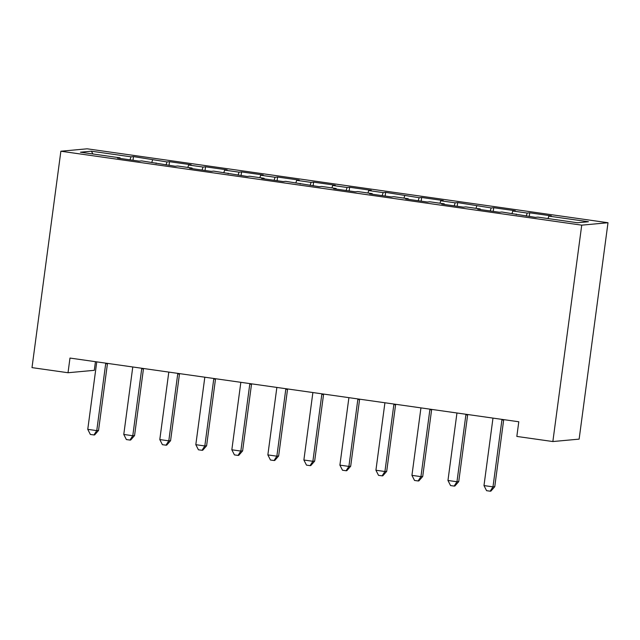 <?xml version="1.0" encoding="UTF-8"?>
<svg xmlns="http://www.w3.org/2000/svg" width="640" height="640" viewBox="0 0 640 640"><rect width="100%" height="100%" fill="white"/><g stroke="black" fill="none" stroke-linecap="round" stroke-linejoin="round"><path stroke-width="0.96" d="M95.448 361.68L94.296 370.32L68.024 372.736L32 367.624L60.872 151.224L87.144 148.808L608 222.728L581.728 225.152L60.872 151.224M68.024 372.736L69.976 358.064L518.792 421.768L516.832 436.432L552.856 441.544L579.128 439.128L608 222.728M92.936 153.984L91.368 151.2L80.432 152.208L120.048 157.832L117.528 158.064L139.144 161.128L141.664 160.896L175.16 166.24L177.688 166.008L192.096 168.056L189.568 168.288L211.184 171.352L213.704 171.12L247.208 176.464L249.728 176.232L264.136 178.28L261.616 178.512L283.224 181.576L285.744 181.344L319.248 186.688L321.768 186.456L336.176 188.504L333.656 188.736L355.264 191.8L357.784 191.568L372.192 193.616L369.672 193.848L391.288 196.912L393.808 196.68L408.216 198.728L405.696 198.96L427.304 202.024L429.824 201.792L444.232 203.84L441.712 204.072L463.328 207.136L465.848 206.904L480.256 208.952L477.736 209.184L499.344 212.248L501.864 212.016L535.368 217.36L537.888 217.128L577.512 222.752L588.448 221.744L548.824 216.12L551.344 215.888L529.728 212.824L527.208 213.056L512.8 211.008L515.32 210.776L493.712 207.712L491.192 207.944L457.688 202.6L455.168 202.832L440.76 200.784L443.28 200.552L421.672 197.488L419.152 197.72L385.648 192.376L383.128 192.608L368.72 190.56L371.24 190.328L349.632 187.264L347.112 187.496L332.704 185.448L335.224 185.216L313.608 182.152L311.088 182.384L296.68 180.336L299.2 180.104L277.592 177.04L275.064 177.272L260.656 175.224L263.184 174.992L241.568 171.928L239.048 172.16L224.64 170.112L227.16 169.88L205.544 166.816L203.024 167.048L188.616 165L191.136 164.768L169.528 161.704L167.008 161.936L133.504 156.592L133.016 160.264M91.368 151.2L130.984 156.824L133.504 156.592M152.6 159.888L151.816 162.336M167.008 161.936L166.04 164.944M120.048 157.832L120.088 158.424M188.616 165L187.832 167.448M203.024 167.048L202.056 170.056M156.072 162.944L156.112 163.536M224.64 170.112L223.856 172.56M239.048 172.16L238.08 175.168M192.096 168.056L192.128 168.648M260.656 175.224L259.872 177.672M275.064 177.272L274.104 180.28M228.112 173.168L228.152 173.76M296.68 180.336L295.896 182.784M311.088 182.384L310.12 185.392M264.136 178.28L264.168 178.872M332.704 185.448L331.912 187.896M347.112 187.496L346.144 190.504M300.152 183.392L300.192 183.984M368.72 190.56L367.936 193.008M383.128 192.608L382.16 195.616M336.176 188.504L336.208 189.096M404.744 195.672L403.952 198.12M419.152 197.72L418.184 200.728M372.192 193.616L372.232 194.208M440.76 200.784L439.976 203.232M455.168 202.832L454.2 205.848M408.216 198.728L408.248 199.32M476.784 205.896L475.992 208.344M491.192 207.944L490.224 210.96M444.232 203.84L444.272 204.432M512.8 211.008L512.016 213.456M527.208 213.056L526.24 216.072M480.256 208.952L480.288 209.544M548.824 216.12L548.032 218.568M516.272 214.064L516.312 214.656M552.856 441.544L581.728 225.152M130.984 156.824L130.016 159.832M529.728 212.824L529.24 216.496M493.712 207.712L493.224 211.384M457.688 202.6L457.2 206.272M421.672 197.488L421.184 201.16M385.648 192.376L385.16 196.048M349.632 187.264L349.136 190.936M313.608 182.152L313.12 185.824M277.592 177.04L277.096 180.712M241.568 171.928L241.08 175.6M205.544 166.816L205.056 170.488M169.528 161.704L169.04 165.376M502.056 419.392A3.704 3.632 -95.3 0 0 501.896 420.104L492.984 486.856L483.984 485.584L492.888 418.824A3.704 3.632 -95.3 0 0 492.912 418.088M503.72 419.624A3.704 3.632 -95.3 0 0 503.664 419.944L494.76 486.696L492.984 486.856L490.184 491.192L486.576 490.68L483.984 485.584M494.76 486.696L490.888 491.128L490.184 491.192M466.04 414.28A3.704 3.632 -95.3 0 0 465.872 414.992L456.968 481.744L447.96 480.472L456.864 413.712A3.704 3.632 -95.3 0 0 456.896 412.976M467.704 414.512A3.704 3.632 -95.3 0 0 467.648 414.832L458.744 481.584L456.968 481.744L454.16 486.08L450.56 485.568L447.96 480.472M458.744 481.584L454.872 486.016L454.16 486.08M430.016 409.168A3.704 3.632 -95.3 0 0 429.848 409.88L420.944 476.632L411.936 475.36L420.848 408.6A3.704 3.632 -95.3 0 0 420.872 407.864M431.68 409.4A3.704 3.632 -95.3 0 0 431.624 409.72L422.72 476.472L420.944 476.632L418.136 480.968L414.536 480.456L411.936 475.36M422.72 476.472L418.848 480.904L418.136 480.968M394 404.056A3.704 3.632 -95.3 0 0 393.832 404.768L384.928 471.52L375.92 470.24L384.824 403.488A3.704 3.632 -95.3 0 0 384.848 402.752M395.664 404.288A3.704 3.632 -95.3 0 0 395.608 404.608L386.696 471.36L384.928 471.52L382.12 475.856L378.52 475.344L375.92 470.24M386.696 471.36L382.832 475.792L382.12 475.856M357.976 398.944A3.704 3.632 -95.3 0 0 357.808 399.656L348.904 466.408L339.896 465.128L348.808 398.376A3.704 3.632 -95.3 0 0 348.832 397.64M359.64 399.176A3.704 3.632 -95.3 0 0 359.584 399.496L350.68 466.248L348.904 466.408L346.096 470.744L342.496 470.232L339.896 465.128M350.68 466.248L346.808 470.68L346.096 470.744M321.96 393.832A3.704 3.632 -95.3 0 0 321.792 394.544L312.88 461.296L303.88 460.016L312.784 393.264A3.704 3.632 -95.3 0 0 312.808 392.528M323.624 394.064A3.704 3.632 -95.3 0 0 323.568 394.384L314.656 461.136L312.88 461.296L310.08 465.632L306.48 465.12L303.88 460.016M314.656 461.136L310.792 465.568L310.08 465.632M285.936 388.72A3.704 3.632 -95.3 0 0 285.768 389.432L276.864 456.184L267.856 454.904L276.768 388.152A3.704 3.632 -95.3 0 0 276.792 387.416M287.6 388.952A3.704 3.632 -95.3 0 0 287.544 389.272L278.64 456.024L276.864 456.184L274.056 460.52L270.456 460.008L267.856 454.904M278.64 456.024L274.768 460.456L274.056 460.52M249.92 383.608A3.704 3.632 -95.3 0 0 249.752 384.32L240.84 451.072L231.84 449.792L240.744 383.04A3.704 3.632 -95.3 0 0 240.768 382.304M251.584 383.84A3.704 3.632 -95.3 0 0 251.528 384.152L242.616 450.912L240.84 451.072L238.04 455.408L234.432 454.896L231.84 449.792M242.616 450.912L238.752 455.344L238.04 455.408M213.896 378.496A3.704 3.632 -95.3 0 0 213.728 379.208L204.824 445.96L195.816 444.68L204.728 377.928A3.704 3.632 -95.3 0 0 204.752 377.192M215.56 378.728A3.704 3.632 -95.3 0 0 215.504 379.04L206.6 445.8L204.824 445.96L202.016 450.296L198.416 449.784L195.816 444.68M206.6 445.8L202.728 450.232L202.016 450.296M177.88 373.384A3.704 3.632 -95.3 0 0 177.712 374.096L168.8 440.848L159.8 439.568L168.704 372.816A3.704 3.632 -95.3 0 0 168.728 372.08M179.544 373.616A3.704 3.632 -95.3 0 0 179.488 373.928L170.576 440.688L168.8 440.848L166 445.184L162.392 444.672L159.8 439.568M170.576 440.688L166.704 445.12L166 445.184M141.856 368.272A3.704 3.632 -95.3 0 0 141.688 368.984L132.784 435.736L123.776 434.456L132.68 367.704A3.704 3.632 -95.3 0 0 132.712 366.968M143.52 368.504A3.704 3.632 -95.3 0 0 143.464 368.816L134.56 435.576L132.784 435.736L129.976 440.072L126.376 439.56L123.776 434.456M134.56 435.576L130.688 440.008L129.976 440.072M105.84 363.16A3.704 3.632 -95.3 0 0 105.672 363.872L96.76 430.624L87.76 429.344L96.664 362.592A3.704 3.632 -95.3 0 0 96.688 361.856M107.496 363.392A3.704 3.632 -95.3 0 0 107.44 363.704L98.536 430.464L96.76 430.624L93.96 434.96L90.352 434.448L87.76 429.344M98.536 430.464L94.664 434.896L93.96 434.96M501.896 420.104L503.664 419.944M465.872 414.992L467.648 414.832M429.848 409.88L431.624 409.72M393.832 404.768L395.608 404.608M357.808 399.656L359.584 399.496M321.792 394.544L323.568 394.384M285.768 389.432L287.544 389.272M249.752 384.32L251.528 384.152M213.728 379.208L215.504 379.04M177.712 374.096L179.488 373.928M141.688 368.984L143.464 368.816M105.672 363.872L107.44 363.704"/></g></svg>
